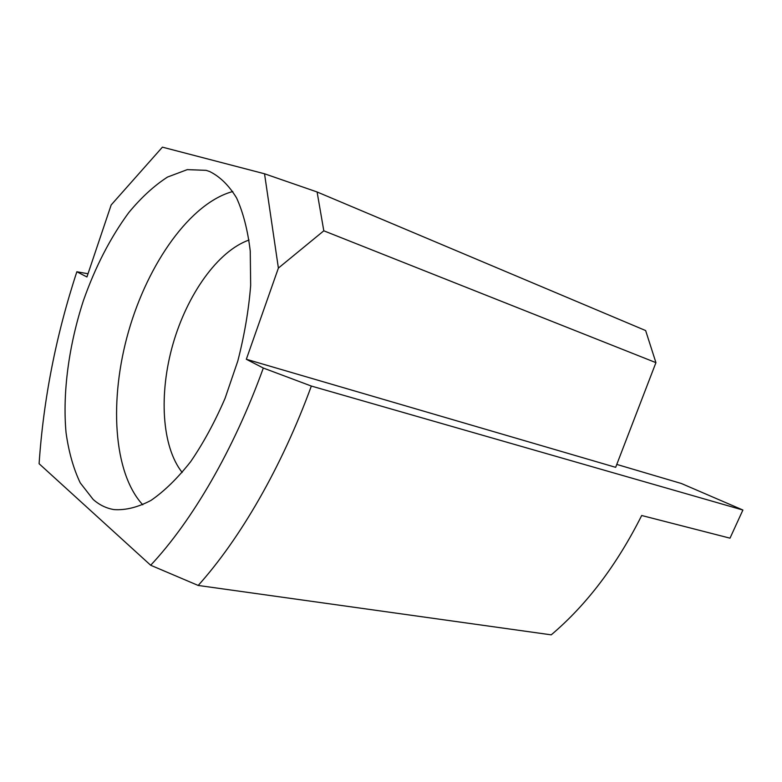 <?xml version="1.0" encoding="UTF-8"?>
<svg xmlns="http://www.w3.org/2000/svg" width="782" height="782" viewBox="0 0 782 782"><rect width="100%" height="100%" fill="white"/><g stroke="black" fill="none" stroke-linecap="round" stroke-linejoin="round"><path stroke-width="1.17" d="M142.774 504.801C112.96 472.533 109.099 399.143 128.61 331.216C148.091 263.29 190.339 202.997 232.811 191.512M93.156 499.444L80.243 482.875C73.449 468.633 68.708 451.879 66.04 432.612C62.423 392.603 68.884 345.185 83.469 300.454C95.365 266.75 110.477 237.454 128.795 212.567C141.249 197.523 154.152 185.696 167.485 177.074L187.26 169.635L206.086 170.339L209.674 171.532C219.986 176.624 228.96 185.442 236.584 197.963C243.212 212.557 247.767 230.27 250.25 251.09L250.67 285.381C248.715 310.063 244.424 335.283 237.796 361.04L225.079 398.302C214.845 421.977 203.379 443.091 190.671 461.644C177.592 478.271 164.367 491.194 151.004 500.402C137.876 507.322 125.54 510.392 114.016 509.6C106.244 508.3 99.294 504.908 93.156 499.444M182.186 472.475C161.561 446.512 158.785 393.502 172.978 344.031C187.201 294.56 217.728 251.061 249.028 240.025M246.33 359.27L615.659 467.333L655.932 362.643L323.807 230.807L278.392 268.079L264.531 173.78L162.412 147.153L111.171 204.952L86.929 276.965L76.851 271.765C56.06 335.107 43.479 399.094 39.1 463.716L150.672 565.249C191.873 521.35 233.652 450.188 263.319 368.039L246.33 359.27L278.392 268.079M198.198 585.454L551.222 634.847C586.647 604.857 616.803 565.073 641.69 515.504L730.007 538.172L742.9 510.03L311.344 386.054C281.579 467.45 240.123 538.739 198.198 585.454L150.672 565.249M264.531 173.78L317.091 191.971L645.639 330.561L655.932 362.643M88.014 273.749L76.851 271.765M263.319 368.039L311.344 386.054M616.783 464.42L681.425 483.52L742.9 510.03M317.091 191.971L323.807 230.807"/></g></svg>
